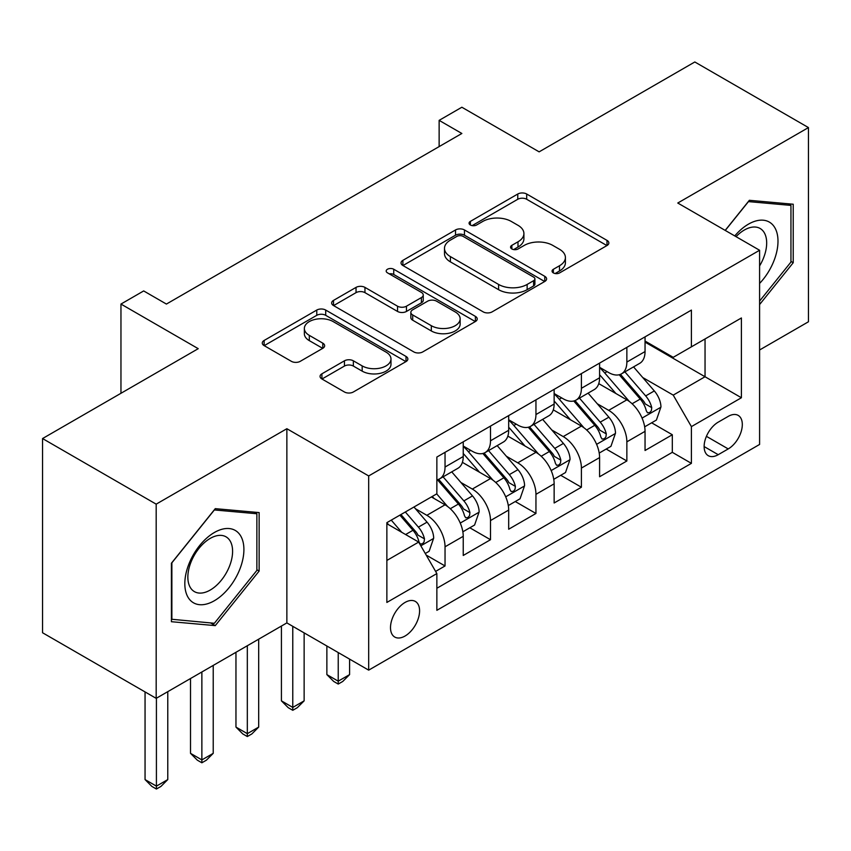 <?xml version="1.0" encoding="UTF-8"?>
<svg xmlns="http://www.w3.org/2000/svg" width="851" height="851" viewBox="0 0 851 851"><rect width="100%" height="100%" fill="white"/><g stroke="black" fill="none" stroke-linecap="round" stroke-linejoin="round"><path stroke-width="1.28" d="M553.352 272.905A4.415 2.553 0 0 0 559.596 272.905L607.008 245.535A6.308 3.638 0 0 0 608.848 242.96A6.308 3.638 0 0 0 607.008 240.386L526.695 194.017A6.308 3.638 0 0 0 517.77 194.017L470.369 221.388A4.415 2.553 0 0 0 469.071 223.196A4.415 2.553 0 0 0 470.369 224.994A4.415 2.553 0 0 0 476.613 224.994L482.751 221.451A20.19 11.659 0 0 1 511.302 221.451L517.993 225.313A20.19 11.659 0 0 1 523.908 233.557A20.19 11.659 0 0 1 517.993 241.801L511.855 245.343A4.415 2.553 0 0 0 510.568 247.152A4.415 2.553 0 0 0 511.855 248.949A4.415 2.553 0 0 0 518.11 248.949L524.237 245.407A20.19 11.659 0 0 1 552.799 245.407L559.49 249.269A20.19 11.659 0 0 1 565.404 257.513A20.19 11.659 0 0 1 559.49 265.757L553.352 269.299A4.415 2.553 0 0 0 552.065 271.107A4.415 2.553 0 0 0 553.352 272.905L553.352 269.299M405.044 636.027A20.573 11.871 120 0 0 418.479 617.9A20.573 11.871 120 0 0 415.331 601.423A20.573 11.871 120 0 0 405.044 602.444A20.573 11.871 120 0 0 391.609 620.57A20.573 11.871 120 0 0 394.758 637.048A20.573 11.871 120 0 0 405.044 636.027M321.912 373.812A6.308 3.638 0 0 0 320.061 376.397A6.308 3.638 0 0 0 321.912 378.972L344.442 391.981A6.308 3.638 0 0 0 353.356 391.981L406.012 361.579A6.308 3.638 0 0 0 407.852 359.005A6.308 3.638 0 0 0 406.012 356.431L325.699 310.062A6.308 3.638 0 0 0 316.774 310.062L264.129 340.464A6.308 3.638 0 0 0 262.278 343.038A6.308 3.638 0 0 0 264.129 345.612L291.35 361.324A6.308 3.638 0 0 0 300.265 361.324L322.795 348.314A6.308 3.638 0 0 0 324.646 345.74A6.308 3.638 0 0 0 322.795 343.166L309.307 335.368A16.882 9.744 0 0 1 304.36 328.486A16.882 9.744 0 0 1 314.774 319.476A16.882 9.744 0 0 1 333.177 321.593L386.046 352.112A16.882 9.744 0 0 1 390.981 359.005A16.882 9.744 0 0 1 380.567 368.004A16.882 9.744 0 0 1 362.175 365.898L353.356 360.813A6.308 3.638 0 0 0 344.442 360.813L321.912 373.812L321.912 378.972M759.592 349.984L808.45 321.774L808.45 127.576L694.82 61.974L539.13 151.85L461.859 107.237L439.137 120.363L461.859 133.479L166.413 304.062L143.681 290.936L120.959 304.062L120.959 393.279M156.18 504.154L156.18 698.352L286.861 622.911L286.861 428.713L156.18 504.154L42.55 438.552L198.23 348.676L120.959 304.062M286.861 428.713L368.685 475.943L759.592 250.258L759.592 444.456L368.685 670.141L368.685 475.943M808.45 127.576L677.768 203.027L759.592 250.258M483.198 311.87A6.308 3.638 0 0 0 492.123 311.87L544.768 281.468A6.308 3.638 0 0 0 546.608 278.894A6.308 3.638 0 0 0 544.768 276.32L464.455 229.951A6.308 3.638 0 0 0 455.53 229.951L402.885 260.353A6.308 3.638 0 0 0 401.034 262.927A6.308 3.638 0 0 0 402.885 265.501L483.198 311.87M389.258 273.862A4.415 2.553 0 0 1 393.736 274.479L393.736 269.235L475.39 316.37A6.308 3.638 0 0 1 477.23 318.955A6.308 3.638 0 0 1 475.39 321.529L422.745 351.92A6.308 3.638 0 0 1 413.82 351.92L333.507 305.552L333.507 300.403A6.308 3.638 0 0 0 331.656 302.977A6.308 3.638 0 0 0 333.507 305.552M333.507 300.403L356.037 287.393A6.308 3.638 0 0 1 364.962 287.393L397.534 306.2A6.308 3.638 0 0 0 406.459 306.2L421.405 297.573A6.308 3.638 0 0 0 423.245 294.999A6.308 3.638 0 0 0 421.405 292.414L387.492 272.841A4.415 2.553 0 0 1 386.194 271.043A4.415 2.553 0 0 1 388.928 268.682A4.415 2.553 0 0 1 393.736 269.235M156.18 698.352L42.55 632.75L42.55 438.552M435.616 571.404L445.041 565.958L426.181 555.075M415.448 508.728L426.862 515.312A25.711 14.85 60 0 1 445.041 546.799L463.231 536.311L463.231 555.469L490.495 539.715L469.816 527.78M460.902 482.485L472.316 489.07A25.711 14.85 60 0 1 490.495 520.567L508.685 510.068L508.685 529.226L535.949 513.472L515.27 501.537M506.356 456.242L517.77 462.827A25.711 14.85 60 0 1 535.949 494.325L554.139 483.825L554.139 502.984L581.403 487.229L560.724 475.294M551.81 430L563.224 436.584A25.711 14.85 60 0 1 581.403 468.082L599.593 457.583L599.593 476.741L626.857 460.987L626.857 441.839A25.711 14.85 -120 0 0 608.678 410.342L597.264 403.757M606.178 449.051L626.857 460.987M463.231 536.311A25.711 14.85 -120 0 0 445.041 504.813L431.404 496.941M508.685 510.068A25.711 14.85 -120 0 0 490.495 478.57L462.391 462.348M554.139 483.825A25.711 14.85 -120 0 0 535.949 452.328L507.845 436.106M599.593 457.583A25.711 14.85 -120 0 0 581.403 426.085L553.299 409.863M728.222 416.384L718.223 422.149A19.924 11.51 120 0 0 705.202 439.712A19.924 11.51 120 0 0 708.255 455.679A19.924 11.51 120 0 0 718.223 454.689L728.222 448.924A19.924 11.51 120 0 0 741.242 431.361A19.924 11.51 120 0 0 738.189 415.394A19.924 11.51 120 0 0 728.222 416.384M386.865 560.447L418.681 542.076L436.861 573.574L436.861 610.316L691.406 463.359L691.406 426.617L673.226 395.119L642.718 377.514M436.861 573.574L386.865 602.444L386.865 522.663L436.861 493.793L436.861 457.051L691.406 310.094L691.406 346.836L741.402 317.966L741.402 397.747L691.406 426.617M463.231 446.03L472.316 451.285A25.711 14.85 60 0 0 485.176 452.551L503.356 442.052A25.711 14.85 -120 0 0 508.685 430.287L508.685 415.586M508.685 419.788L517.77 425.043A25.711 14.85 60 0 0 530.63 426.308L548.81 415.809A25.711 14.85 -120 0 0 554.139 404.044L554.139 389.343M554.139 393.545L563.224 398.8A25.711 14.85 60 0 0 576.084 400.066L594.264 389.577A25.711 14.85 -120 0 0 599.593 377.801L599.593 363.1M436.861 588.264L672.311 452.328L672.311 434.744L645.047 450.498L645.047 431.34A25.711 14.85 -120 0 0 626.857 399.842L598.753 383.62M599.593 367.302L608.678 372.557A25.711 14.85 -120 0 0 621.538 373.823A25.711 14.85 -120 0 0 626.857 362.058L626.857 347.357M621.538 373.823L639.718 363.334A25.711 14.85 -120 0 0 645.047 351.559L645.047 336.858M445.041 452.328L445.041 467.029A25.711 14.85 60 0 1 439.722 478.794A25.711 14.85 60 0 1 436.861 479.836M439.722 478.794L457.902 468.295A25.711 14.85 -120 0 0 463.231 456.53L463.231 441.829M490.495 426.085L490.495 440.786A25.711 14.85 60 0 1 485.176 452.551M535.949 399.842L535.949 414.543A25.711 14.85 60 0 1 530.63 426.308M581.403 373.6L581.403 388.301A25.711 14.85 60 0 1 576.084 400.066M581.403 468.082L581.403 487.229M535.949 494.325L535.949 513.472M490.495 520.567L490.495 539.715M445.041 546.799L445.041 565.958M418.681 542.076L386.865 523.716M673.226 395.119L705.043 376.748L705.043 338.964L741.402 317.966M645.047 342.113L741.402 397.747M645.047 341.06L673.226 357.335L691.406 346.836M286.861 622.911L368.685 670.141M439.137 120.363L439.137 146.606M651.632 422.809L672.311 434.744M672.311 452.328L691.406 463.359M759.592 304.552L793.228 262.714L793.228 204.229L749.359 200.304L725.18 230.398M171.413 621.709L215.271 625.623L259.14 571.064L259.14 512.579L215.271 508.653L171.413 563.224L171.413 621.709M790.951 261.395L793.228 262.714M256.864 569.745L259.14 571.064M210.644 622.953L215.271 625.623M555.118 273.533L559.49 271.012A20.19 11.659 0 0 0 565.404 262.768L565.404 257.513M523.908 233.557L523.908 238.812A20.19 11.659 0 0 1 517.993 247.045L513.621 249.577M606.923 245.588L526.695 199.272A6.308 3.638 0 0 0 517.77 199.272L472.135 225.621M544.683 281.521L464.455 235.206A6.308 3.638 0 0 0 455.53 235.206L402.97 265.544M533.609 280.702A4.415 2.553 0 0 0 534.907 278.894A4.415 2.553 0 0 0 533.609 277.096L463.114 236.397A4.415 2.553 0 0 0 456.87 236.397L450.402 240.131A20.19 11.659 0 0 0 444.488 248.375A20.19 11.659 0 0 0 450.402 256.608L498.59 284.436A20.19 11.659 0 0 0 527.141 284.436L533.609 280.702L533.609 285.947A4.415 2.553 0 0 0 534.907 284.138L534.907 278.894M444.488 248.375L444.488 253.619A20.19 11.659 0 0 0 450.402 261.863L450.402 256.608M533.609 285.947L527.141 289.68A20.19 11.659 0 0 1 498.59 289.68L450.402 261.863M333.592 305.605L356.037 292.648L356.037 287.393M423.245 294.999L423.245 300.243A6.308 3.638 0 0 1 421.405 302.818L406.459 311.445A6.308 3.638 0 0 1 397.534 311.445L364.962 292.648A6.308 3.638 0 0 0 356.037 292.648M393.736 274.479L475.305 321.572M431.329 325.71A16.882 9.744 0 0 0 449.722 327.826A16.882 9.744 0 0 0 460.146 318.817A16.882 9.744 0 0 0 455.2 311.934L436.574 301.18A6.308 3.638 0 0 0 427.649 301.18L412.703 309.807A6.308 3.638 0 0 0 410.852 312.381A6.308 3.638 0 0 0 412.703 314.955L431.329 325.71L431.329 330.965A16.882 9.744 0 0 0 449.722 333.071A16.882 9.744 0 0 0 460.146 324.071L460.146 318.817M410.852 312.381L410.852 317.625A6.308 3.638 0 0 0 412.703 320.21L412.703 314.955M431.329 330.965L412.703 320.21M390.981 359.005L390.981 364.249A16.882 9.744 0 0 1 380.567 373.259A16.882 9.744 0 0 1 362.175 371.142L353.356 366.058A6.308 3.638 0 0 0 344.442 366.058L321.986 379.014M304.36 328.486L304.36 333.73A16.882 9.744 0 0 0 309.307 340.623L309.307 335.368M322.72 348.367L309.307 340.623M405.927 361.632L325.699 315.317A6.308 3.638 0 0 0 316.774 315.317L264.214 345.655M644.664 426.83L656.408 420.054L660.95 406.927A17.031 9.84 -120 0 0 654.313 390.939L633.548 366.887M629.389 401.512L604.753 372.993A49.177 28.391 -120 0 0 599.593 367.589M615.879 393.502L602.104 377.557A40.816 23.562 -120 0 0 599.593 374.812M619.22 374.748L640.229 399.066A17.031 9.84 60 0 1 646.303 410.81L647.537 412.82L649.845 412.501L651.377 410.629L651.749 407.661A17.031 9.84 -120 0 0 645.675 395.917L624.911 371.876M620.453 374.355L643.026 400.491A8.68 5.01 60 0 1 645.218 403.885L651.749 407.661M759.592 283.436A41.784 24.126 120 0 0 777.442 234.972A41.784 24.126 120 0 0 748.455 224.153A41.784 24.126 120 0 0 734.764 235.929M759.592 265.916A31.636 18.265 120 0 0 760.124 228.483A31.636 18.265 120 0 0 744.306 230.047A31.636 18.265 120 0 0 736.03 236.663M725.265 230.44L748.455 201.602L790.951 205.399L790.951 262.065L759.592 301.084M788.132 203.772L790.951 205.399M239.95 568.904A41.784 24.126 120 0 0 229.142 528.545A41.784 24.126 120 0 0 188.784 564.33A41.784 24.126 120 0 0 199.591 604.689A41.784 24.126 120 0 0 239.95 568.904M229.6 565.958A31.636 18.265 120 0 0 226.036 536.832A31.636 18.265 120 0 0 190.847 562.49A31.636 18.265 120 0 0 194.411 591.626A31.636 18.265 120 0 0 229.6 565.958M171.87 619.485L171.87 562.819L214.367 509.951L256.864 513.749L256.864 570.415L214.367 623.283L171.413 619.23M254.045 512.121L256.864 513.749M599.21 453.072L610.954 446.296L615.496 433.17A17.031 9.84 -120 0 0 608.859 417.181L588.094 393.13M583.935 427.755L559.298 399.236A49.177 28.391 -120 0 0 554.139 393.832M570.425 419.745L556.65 403.8A40.816 23.562 -120 0 0 554.139 401.055M573.765 400.991L594.775 425.309A17.031 9.84 60 0 1 600.849 437.052L602.082 439.063L604.391 438.744L605.923 436.871L606.295 433.904A17.031 9.84 -120 0 0 600.221 422.16L579.457 398.119M574.999 400.598L597.572 426.734A8.68 5.01 60 0 1 599.764 430.127L606.295 433.904M338.23 652.568L338.23 681.172L349.591 674.609L349.591 659.121M349.591 674.609L342.772 681.438L338.23 684.055L333.688 681.438L326.869 674.609L326.869 646.005M326.869 674.609L338.23 681.172L338.23 684.055M553.756 479.315L565.5 472.539L570.042 459.412A17.031 9.84 -120 0 0 563.405 443.424L542.64 419.373M538.481 453.998L513.844 425.479A49.177 28.391 -120 0 0 508.685 420.075M524.971 445.988L511.196 430.042A40.816 23.562 -120 0 0 508.685 427.298M528.311 427.234L549.32 451.551A17.031 9.84 60 0 1 555.395 463.295L556.628 465.306L558.937 464.986L560.469 463.114L560.841 460.146A17.031 9.84 -120 0 0 554.767 448.403L534.002 424.362M529.545 426.84L552.118 452.966A8.68 5.01 60 0 1 554.309 456.37L560.841 460.146M292.776 626.325L292.776 707.415L304.137 700.852L304.137 632.878M304.137 700.852L297.318 707.681L292.776 710.298L288.234 707.681L281.415 700.852L281.415 626.059M281.415 700.852L292.776 707.415L292.776 710.298M508.302 505.558L520.046 498.782L524.588 485.655A17.031 9.84 -120 0 0 517.951 469.667L497.186 445.616M493.027 480.241L468.39 451.721A49.177 28.391 -120 0 0 463.231 446.318M479.517 472.231L465.742 456.285A40.816 23.562 -120 0 0 463.231 453.54M482.857 453.477L503.866 477.794A17.031 9.84 60 0 1 509.94 489.538L511.174 491.548L513.483 491.229L515.015 489.357L515.387 486.389A17.031 9.84 -120 0 0 509.313 474.645L488.548 450.605M484.091 453.083L506.664 479.209A8.68 5.01 60 0 1 508.855 482.613L515.387 486.389M247.322 645.739L247.322 733.658L258.683 727.094L258.683 639.175M258.683 727.094L251.864 733.924L247.322 736.54L242.78 733.924L235.961 727.094L235.961 652.302M235.961 727.094L247.322 733.658L247.322 736.54M462.848 531.801L474.592 525.024L479.134 511.898A17.031 9.84 -120 0 0 472.496 495.91L451.732 471.858M447.573 506.483L436.701 493.888M434.063 498.473L432.297 496.431M437.403 479.719L458.412 504.037A17.031 9.84 60 0 1 464.486 515.78L465.72 517.791L468.029 517.472L469.561 515.6L469.933 512.632A17.031 9.84 -120 0 0 463.859 500.888L443.094 476.847M438.637 479.326L461.21 505.451A8.68 5.01 60 0 1 463.401 508.855L469.933 512.632M201.868 671.982L201.868 759.9L213.229 753.337L213.229 665.418M213.229 753.337L206.41 760.166L201.868 762.783L197.326 760.166L190.507 753.337L190.507 678.545M190.507 753.337L201.868 759.9L201.868 762.783M425.277 553.501L429.138 551.267L433.68 538.14A17.031 9.84 -120 0 0 427.042 522.152L413.969 507.015M401.768 532.311L391.247 520.131M388.609 524.716L386.865 522.695M399.885 515.142L412.958 530.279A17.031 9.84 60 0 1 419.032 542.023L420.266 544.034L422.575 543.715L424.106 541.842L424.479 538.874A17.031 9.84 -120 0 0 418.405 527.131L405.331 511.994M400.938 514.536L415.756 531.694A8.68 5.01 60 0 1 417.947 535.098L424.479 538.874M156.414 698.224L156.414 786.143L167.775 779.58L167.775 691.661M167.775 779.58L160.956 786.409L156.414 789.026L151.872 786.409L145.053 779.58L145.053 691.927M145.053 779.58L156.414 786.143L156.414 789.026M426.862 515.312L445.041 504.813M472.316 489.07L490.495 478.57M517.77 462.827L535.949 452.328M563.224 436.584L581.403 426.085M608.678 410.342L626.857 399.842M626.857 362.058L645.047 351.559M445.041 467.029L463.231 456.53M490.495 440.786L508.685 430.287M535.949 414.543L554.139 404.044M581.403 388.301L599.593 377.801M626.857 441.839L645.047 431.34M706.426 436.34L728.222 448.924M704.128 446.562L718.223 454.689M559.49 271.012L559.49 265.757M511.855 248.949L511.855 245.343M517.993 247.045L517.993 241.801M470.369 224.994L470.369 221.388M517.77 199.272L517.77 194.017M526.695 199.272L526.695 194.017M607.008 245.535L607.008 240.386M402.885 265.501L402.885 260.353M455.53 235.206L455.53 229.951M464.455 235.206L464.455 229.951M544.768 281.468L544.768 276.32M498.59 289.68L498.59 284.436M527.141 289.68L527.141 284.436M364.962 292.648L364.962 287.393M397.534 311.445L397.534 306.2M406.459 311.445L406.459 306.2M421.405 302.818L421.405 297.573M475.39 321.529L475.39 316.37M344.442 366.058L344.442 360.813M353.356 366.058L353.356 360.813M362.175 371.142L362.175 365.898M322.795 348.314L322.795 343.166M264.129 345.612L264.129 340.464M316.774 315.317L316.774 310.062M325.699 315.317L325.699 310.062M406.012 361.579L406.012 356.431M642.058 418.096L660.833 407.257M604.753 372.993L607.103 371.642M645.675 395.917L654.313 390.939M632.102 403.757L640.229 399.066M596.604 444.339L615.379 433.499M559.298 399.236L561.649 397.885M600.221 422.16L608.859 417.181M586.647 430L594.775 425.309M551.15 470.582L569.925 459.742M513.844 425.479L516.195 424.128M554.767 448.403L563.405 443.424M541.193 456.242L549.32 451.551M505.696 496.824L524.471 485.985M468.39 451.721L470.741 450.37M509.313 474.645L517.951 469.667M495.739 482.485L503.866 477.794M460.242 523.067L479.017 512.228M463.859 500.888L472.496 495.91M450.285 508.728L458.412 504.037M420.841 545.821L433.563 538.47M418.405 527.131L427.042 522.152M405.608 534.534L412.958 530.279"/></g></svg>
